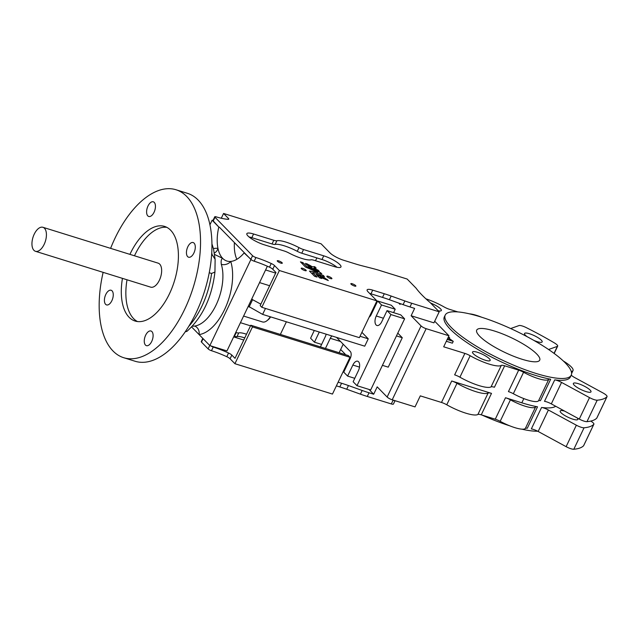 <?xml version="1.0" encoding="UTF-8"?>
<svg xmlns="http://www.w3.org/2000/svg" width="639" height="639" viewBox="0 0 639 639"><rect width="100%" height="100%" fill="white"/><g stroke="black" fill="none" stroke-linecap="round" stroke-linejoin="round"><path stroke-width="0.96" d="M44.45 228.251A12.564 6.494 -72.7 0 0 42.917 227.292A12.564 6.494 -72.7 0 0 33.547 235.743A12.564 6.494 -72.7 0 0 33.923 250.32A12.564 6.494 -72.7 0 0 35.449 251.287A12.564 6.494 -72.7 0 0 44.826 242.828A12.564 6.494 -72.7 0 0 44.45 228.251M35.449 251.287L150.684 287.151A12.564 6.494 -72.7 0 0 160.054 278.692A12.564 6.494 -72.7 0 0 159.678 264.115A12.564 6.494 -72.7 0 0 158.153 263.156L42.917 227.292M145.468 345.068A7.676 3.97 -72.7 0 0 146.403 345.659A7.676 3.97 -72.7 0 0 152.13 340.491A7.676 3.97 -72.7 0 0 151.898 331.585A7.676 3.97 -72.7 0 0 150.964 330.994A7.676 3.97 -72.7 0 0 145.237 336.162A7.676 3.97 -72.7 0 0 145.468 345.068M147.801 215.878A7.676 3.97 -72.7 0 0 148.743 216.469A7.676 3.97 -72.7 0 0 154.47 211.301A7.676 3.97 -72.7 0 0 154.239 202.395A7.676 3.97 -72.7 0 0 153.304 201.804A7.676 3.97 -72.7 0 0 147.577 206.972A7.676 3.97 -72.7 0 0 147.801 215.878M105.619 304.324A7.676 3.97 -72.7 0 0 106.553 304.915A7.676 3.97 -72.7 0 0 112.28 299.747A7.676 3.97 -72.7 0 0 112.057 290.833A7.676 3.97 -72.7 0 0 111.114 290.25A7.676 3.97 -72.7 0 0 105.387 295.418A7.676 3.97 -72.7 0 0 105.619 304.324M187.65 256.63A7.676 3.97 -72.7 0 0 188.585 257.213A7.676 3.97 -72.7 0 0 194.312 252.046A7.676 3.97 -72.7 0 0 194.088 243.139A7.676 3.97 -72.7 0 0 193.146 242.548A7.676 3.97 -72.7 0 0 187.419 247.716A7.676 3.97 -72.7 0 0 187.65 256.63M122.448 278.364A49.562 25.632 -72.7 0 0 129.086 317.263A49.562 25.632 -72.7 0 0 135.125 321.05A49.562 25.632 -72.7 0 0 172.099 287.694A49.562 25.632 -72.7 0 0 170.613 230.2A49.562 25.632 -72.7 0 0 164.582 226.414A49.562 25.632 -72.7 0 0 129.917 254.37M127.009 279.778A49.562 25.632 -72.7 0 0 133.655 318.685A49.562 25.632 -72.7 0 0 137.473 321.553M188.793 326.313A57.949 29.969 -72.7 0 0 211.573 273.46L214.944 272.022L215.127 259.298L211.677 253.883M103.135 272.35A87.95 45.481 -72.7 0 0 113.007 350.987A87.95 45.481 -72.7 0 0 123.71 357.712L135.125 361.259A87.95 45.481 -72.7 0 0 200.742 302.063A87.95 45.481 -72.7 0 0 198.106 200.031A87.95 45.481 -72.7 0 0 187.395 193.305L175.989 189.751A87.95 45.481 -72.7 0 0 110.603 248.355M123.71 357.712A87.95 45.481 -72.7 0 0 189.336 298.517A87.95 45.481 -72.7 0 0 186.7 196.477A87.95 45.481 -72.7 0 0 175.989 189.751M218.802 227.037L212.124 220.207L212.995 220.479A2.796 0.639 25.5 0 0 213.242 220.942L218.802 227.037A34.897 18.052 -72.7 0 0 217.955 248.363A34.897 18.052 -72.7 0 0 222.691 258.38A34.897 18.052 -72.7 0 0 226.941 261.047A34.897 18.052 -72.7 0 0 230.735 261.431A6.981 4.785 -17.4 0 1 221.31 264.354C220.83 260.976 221.294 258.979 222.691 258.38L214.616 254.466M280.872 263.124A2.796 0.639 25.5 0 0 282.286 263.196A2.796 0.639 25.5 0 0 281.224 262.062A2.796 0.639 25.5 0 0 278.66 260.864A2.796 0.639 25.5 0 0 277.246 260.792A2.796 0.639 25.5 0 0 278.3 261.918A2.796 0.639 25.5 0 0 280.872 263.124M354.453 286.024A2.796 0.639 25.5 0 0 355.875 286.096A2.796 0.639 25.5 0 0 354.813 284.97A2.796 0.639 25.5 0 0 352.249 283.764A2.796 0.639 25.5 0 0 350.835 283.692A2.796 0.639 25.5 0 0 351.889 284.818A2.796 0.639 25.5 0 0 354.453 286.024M330.499 278.564A2.796 0.639 25.5 0 0 331.913 278.636A2.796 0.639 25.5 0 0 330.858 277.51A2.796 0.639 25.5 0 0 328.286 276.312A2.796 0.639 25.5 0 0 326.872 276.24A2.796 0.639 25.5 0 0 327.935 277.366A2.796 0.639 25.5 0 0 330.499 278.564M304.827 270.577A2.796 0.639 25.5 0 0 306.241 270.648A2.796 0.639 25.5 0 0 305.186 269.522A2.796 0.639 25.5 0 0 302.614 268.316A2.796 0.639 25.5 0 0 301.201 268.244A2.796 0.639 25.5 0 0 302.263 269.37A2.796 0.639 25.5 0 0 304.827 270.577M324.412 277.725L328.31 280.553L322.503 278.085L321.904 277.142L324.412 277.725L323.941 278.716M324.388 276.535L323.118 275.305L319.268 274.77L321.8 276.527L323.869 277.174L323.166 276.399L322.935 276.879L323.158 276.391L324.38 276.551M323.741 255.832L303.533 249.545A6.981 1.605 25.5 0 1 299.012 247.628A20.24 4.657 25.5 0 0 276.887 240.743A6.981 1.605 25.5 0 1 273.78 240.28L253.579 233.994A13.259 3.051 25.5 0 0 246.854 233.65A13.259 3.051 25.5 0 0 251.878 239.01A13.259 3.051 25.5 0 0 264.075 244.729L284.283 251.015A6.981 1.605 25.5 0 1 288.804 252.932A20.24 4.657 25.5 0 0 301.92 258.476A20.24 4.657 25.5 0 0 310.921 259.817A6.981 1.605 25.5 0 1 314.029 260.281L334.237 266.567A13.259 3.051 25.5 0 0 340.962 266.91A13.259 3.051 25.5 0 0 335.93 261.551A13.259 3.051 25.5 0 0 323.741 255.832L321.984 259.514A13.259 3.051 25.5 0 1 337.017 267.286M310.778 267.741L311.065 267.142L307.774 265.736L308.933 266.95L319.292 271.367L318.174 270.185L314.092 268.428L313.805 269.035M321.233 277.534L320.562 276.543L318.813 275.776L319.979 275.928L318.446 274.682L316.121 274.331L319.54 277.829L321.744 278.532L320.538 277.286L321.233 277.55M244.761 337.903A14.657 3.371 -154.5 0 0 243.659 337.544A14.657 3.371 -154.5 0 0 236.997 336.609L238.746 332.935A14.657 3.371 -154.5 0 1 245.408 333.87A14.657 3.371 -154.5 0 1 246.518 334.229M354.757 378.312L347.6 376.083L352.864 365.053A6.981 3.61 107.3 0 1 357.696 361.211A6.981 3.61 107.3 0 1 358.551 361.746A6.981 3.61 107.3 0 1 358.391 370.7L353.127 381.739L356.993 385.692L390.916 314.564L387.05 310.61L381.787 321.649A6.981 3.61 107.3 0 1 376.946 325.491A6.981 3.61 107.3 0 1 376.259 316.001L381.523 304.963L377.657 301.009L371.219 314.5A5.583 2.891 107.3 0 1 369.15 317.16M571.218 375.181A69.803 16.055 -154.5 0 1 535.841 373.384A69.803 16.055 -154.5 0 1 471.67 343.271A69.803 16.055 -154.5 0 1 445.215 315.083A69.803 16.055 -154.5 0 1 480.592 316.888A69.803 16.055 -154.5 0 1 544.763 346.993A69.803 16.055 -154.5 0 1 571.218 375.181L570.339 377.026A69.803 16.055 -154.5 0 1 554.732 379.87A6.981 1.605 -154.5 0 1 556.705 380.333A6.981 1.605 -154.5 0 1 561.553 382.418L589.517 397.61A6.981 1.605 25.5 0 0 597.209 400.198A111.681 25.696 25.5 0 0 606.978 396.715A6.981 1.605 25.5 0 0 607.05 396.611A6.981 1.605 25.5 0 0 602.833 392.865L574.86 377.665A6.981 1.605 -154.5 0 1 571.234 375.149M554.732 379.87L544.492 401.332A6.981 1.605 -154.5 0 1 546.473 401.795A6.981 1.605 -154.5 0 1 551.313 403.88L579.277 419.072A6.981 1.605 25.5 0 0 586.977 421.652A111.681 25.696 25.5 0 0 596.738 418.17A6.981 1.605 25.5 0 0 596.818 418.066A6.981 1.605 25.5 0 0 596.85 417.946M457.836 311.912L449.409 309.292A6.981 1.605 -154.5 0 1 444.121 306.968A25.129 5.783 25.5 0 0 425.925 298.844M481.67 317.224A20.943 4.816 25.5 0 0 476.398 315.339A20.943 4.816 25.5 0 0 469.433 313.837M548.574 349.509L557.368 346.37A6.981 1.605 25.5 0 0 557.679 346.122A6.981 1.605 25.5 0 0 554.317 342.863A111.681 25.696 25.5 0 0 526.216 327.599A6.981 1.605 25.5 0 0 522.279 325.986A6.981 1.605 25.5 0 0 519.052 325.555L510.657 328.55M586.043 391.587A9.769 2.244 25.5 0 0 590.995 391.843A9.769 2.244 25.5 0 0 587.297 387.897A9.769 2.244 25.5 0 0 578.311 383.68A9.769 2.244 25.5 0 0 573.359 383.424A9.769 2.244 25.5 0 0 577.057 387.37A9.769 2.244 25.5 0 0 586.043 391.587M533.821 340.379A9.769 2.244 25.5 0 0 537.215 341.657A9.769 2.244 25.5 0 0 542.168 341.905A9.769 2.244 25.5 0 0 538.461 337.959A9.769 2.244 25.5 0 0 529.475 333.742A9.769 2.244 25.5 0 0 524.523 333.494A9.769 2.244 25.5 0 0 527.151 336.705M494.402 331.01A34.897 8.027 -154.5 0 1 526.488 346.066A34.897 8.027 -154.5 0 1 539.715 360.156A34.897 8.027 -154.5 0 1 522.031 359.254A34.897 8.027 -154.5 0 1 489.945 344.205A34.897 8.027 -154.5 0 1 476.718 330.107A34.897 8.027 -154.5 0 1 494.402 331.01M564.636 411.117A9.769 2.244 25.5 0 0 560.195 411.013A9.769 2.244 25.5 0 0 563.902 414.967A9.769 2.244 25.5 0 0 572.887 419.176A9.769 2.244 25.5 0 0 577.84 419.432A9.769 2.244 25.5 0 0 577.241 417.962M434.64 321.369A117.264 26.974 -154.5 0 0 435.486 322L448.953 335.779L443.69 346.809L464.873 353.407A6.981 1.605 -154.5 0 1 470.16 355.731A25.129 5.783 25.5 0 0 501.296 365.42A6.981 1.605 -154.5 0 1 504.658 365.788L518.668 370.149A6.981 1.605 -154.5 0 1 523.573 372.265A20.943 4.816 25.5 0 0 548.757 379.366A6.981 1.605 -154.5 0 1 550.674 379.223A69.803 16.055 -154.5 0 1 534.963 375.221A69.803 16.055 -154.5 0 1 470.791 345.108A69.803 16.055 -154.5 0 1 444.337 316.92L445.215 315.083M509.61 425.774A69.803 16.055 -154.5 0 1 481.99 415.062M555.714 406.268A69.803 16.055 25.5 0 1 541.568 407.458A6.981 1.605 -154.5 0 1 548.39 410.006L576.354 425.199A6.981 1.605 25.5 0 0 581.194 427.283A6.981 1.605 25.5 0 0 584.054 427.787A111.681 25.696 25.5 0 0 593.815 424.304A6.981 1.605 25.5 0 0 593.887 424.2A6.981 1.605 25.5 0 0 590.771 421.085M541.568 407.458L531.336 428.921A6.981 1.605 -154.5 0 1 538.158 431.469L566.122 446.661A6.981 1.605 25.5 0 0 570.962 448.746A6.981 1.605 25.5 0 0 573.814 449.249A111.681 25.696 25.5 0 0 583.583 445.766A6.981 1.605 25.5 0 0 583.655 445.663A6.981 1.605 25.5 0 0 583.687 445.535M523.82 398.592L521.807 402.81L505.505 397.738A6.981 1.605 -154.5 0 1 510.409 399.854A20.943 4.816 25.5 0 0 525.122 406.196A20.943 4.816 25.5 0 0 535.594 406.963A6.981 1.605 -154.5 0 1 537.519 406.811L527.279 428.274A6.981 1.605 -154.5 0 0 525.362 428.418A20.943 4.816 25.5 0 1 514.882 427.659A20.943 4.816 25.5 0 1 500.177 421.317A6.981 1.605 -154.5 0 0 495.273 419.2L481.263 414.839A6.981 1.605 -154.5 0 0 477.9 414.471A25.129 5.783 25.5 0 1 465.791 413.161A25.129 5.783 25.5 0 1 446.765 404.783A6.981 1.605 -154.5 0 0 441.477 402.458L420.294 395.861L415.031 406.899L392.218 399.798A4.185 0.966 -154.5 0 1 387.138 397.035L377.194 386.867L373.679 394.223L369.03 392.777A55.841 12.844 -154.5 0 1 362.161 390.469L348.455 385.557A55.841 12.844 -154.5 0 0 341.585 383.256L338.135 382.178M491.495 393.376L451.709 380.996A6.981 1.605 -154.5 0 1 456.997 383.32A25.129 5.783 25.5 0 0 476.023 391.707A25.129 5.783 25.5 0 0 488.132 393.017A6.981 1.605 -154.5 0 1 491.495 393.376L481.263 414.839M438.154 310.746A9.769 2.244 25.5 0 0 441.325 310.522A9.769 2.244 25.5 0 0 430.638 303.062M485.201 360.204A9.769 2.244 25.5 0 0 490.153 360.452A9.769 2.244 25.5 0 0 486.455 356.506A9.769 2.244 25.5 0 0 477.469 352.289A9.769 2.244 25.5 0 0 472.517 352.041A9.769 2.244 25.5 0 0 476.223 355.987A9.769 2.244 25.5 0 0 485.201 360.204M267.366 266.231L226.965 350.923L209.856 345.595L199.08 334.572A44.674 23.1 107.3 0 0 225.799 306.864A44.674 23.1 107.3 0 0 230.735 261.431A34.897 18.052 -72.7 0 0 244.122 252.924L251.67 260.025A2.796 0.639 25.5 0 0 254.17 261.199A36.998 8.515 25.5 0 1 269.49 267.182A4.185 0.966 25.5 0 1 272.773 269.243L275.96 272.502L260.169 305.61L261.822 307.303L279.371 270.513L376.914 300.873L359.366 337.664L261.822 307.303M209.856 345.595L250.8 259.753M361.906 332.336L368.248 338.822L364.741 346.178L262.629 314.396L248.283 306.225M253.579 233.994L251.822 237.676A13.259 3.051 25.5 0 0 249.042 236.949M299.012 247.628L297.255 251.311A6.981 1.605 25.5 0 0 301.776 253.22L321.984 259.514M297.255 251.311A20.24 4.657 25.5 0 0 275.137 244.425A6.981 1.605 25.5 0 1 272.03 243.962L251.822 237.676M219.377 227.22L250.823 259.378A2.796 0.639 25.5 0 0 251.67 260.025M376.914 300.873L368.08 291.839A11.167 2.572 25.5 0 1 367.121 289.866A11.167 2.572 25.5 0 1 372.713 290.138L384.279 293.732A55.841 12.844 25.5 0 1 391.156 296.041L404.854 300.953A55.841 12.844 25.5 0 0 411.732 303.261L439.193 311.808L430.311 302.726A117.264 26.974 25.5 0 1 416.037 288.125L407.155 279.043L379.686 270.497A55.841 12.844 25.5 0 0 373.28 268.668L361.418 265.624A55.841 12.844 25.5 0 1 355.02 263.795L343.431 260.193A11.167 2.572 25.5 0 1 329.956 252.852L321.113 243.818L223.57 213.458L228.411 218.402A4.185 0.966 25.5 0 1 228.77 219.145A4.185 0.966 25.5 0 1 228.059 219.337A36.998 8.515 25.5 0 1 216.134 216.837A2.796 0.639 25.5 0 0 214.76 216.773L213.003 220.455A2.796 0.639 25.5 0 0 212.995 220.479M391.156 296.041L389.399 299.723L403.097 304.635A55.841 12.844 25.5 0 0 409.974 306.944L414.623 308.389L411.117 315.746L421.061 325.914L387.138 397.035M389.399 299.723A55.841 12.844 25.5 0 0 382.521 297.415L370.963 293.812A11.167 2.572 25.5 0 0 369.654 293.445M279.371 270.513L274.53 265.568L272.773 269.243L274.53 265.568A4.185 0.966 25.5 0 0 271.248 263.5A36.998 8.515 25.5 0 0 255.919 257.525L254.17 261.199M233.658 336.889L243.395 339.916A5.583 1.286 -154.5 0 1 243.747 340.036M238.746 332.935A5.583 1.286 -154.5 0 1 236.214 332.576L235.783 332.44M234.92 363.711L332.464 394.071L350.012 357.281L348.351 355.588L250.807 325.227L252.469 326.92L234.92 363.711L230.08 358.759A4.185 0.966 -154.5 0 0 226.797 356.698A36.998 8.515 -154.5 0 0 211.469 350.715L213.226 347.041A2.796 0.639 -154.5 0 1 210.726 345.867M213.226 347.041A36.998 8.515 -154.5 0 1 228.546 353.016A4.185 0.966 -154.5 0 1 231.829 355.084L235.016 358.335L250.807 325.227M368.983 389.423L373.679 394.223M345.931 365.843L346.466 366.395M240.432 322.687L250.52 325.826M336.378 385.86L339.828 386.93A55.841 12.844 -154.5 0 1 346.705 389.239L360.404 394.151A55.841 12.844 -154.5 0 0 367.281 396.46L391.324 403.944L393.073 400.262L396.579 401.156M396.46 335.914L402.274 337.719L388.24 367.153L382.418 365.34M402.274 337.719L397.785 333.127M373.959 308.765L373.416 308.214M344.948 354.525L345.148 354.102L340.659 349.509M400.429 303.677L400.062 304.444L398.712 303.062M446.326 341.29L452.38 343.175L453.251 341.338L448.027 337.719M439.193 311.808L433.929 322.847L411.117 315.746M448.953 335.779L426.141 328.678A4.185 0.966 -154.5 0 1 421.061 325.914M571.266 371.475A20.943 4.816 25.5 0 0 573.015 370.548A20.943 4.816 25.5 0 0 563.342 361.011M521.807 402.81A69.803 16.055 25.5 0 0 537.519 406.811M537.679 431.213A69.803 16.055 -154.5 0 1 521.855 429.16M464.873 353.407L454.641 374.861A6.981 1.605 -154.5 0 1 459.92 377.194A25.129 5.783 25.5 0 0 491.056 386.883A6.981 1.605 -154.5 0 1 494.418 387.25L504.658 365.788M518.668 370.149L508.436 391.611A6.981 1.605 -154.5 0 1 513.333 393.72A20.943 4.816 25.5 0 0 538.517 400.829A6.981 1.605 -154.5 0 1 540.442 400.677L550.674 379.223M447.204 339.453L453.251 341.338M447.3 339.253L452.164 340.763L447.947 337.895M450.575 339.285L450.168 340.148M448.259 337.24L449.672 337.68L449.377 338.311M449.672 337.68L448.354 337.033M356.993 385.692L370.684 389.95L404.607 318.829L400.741 314.875L387.05 310.61M404.607 318.829L390.916 314.564M336.529 337.4L350.292 351.474A5.583 2.891 107.3 0 1 350.164 358.639L343.734 372.13L347.6 376.083M325.435 348.455L330.275 338.303A5.583 2.891 107.3 0 1 331.937 335.97M339.125 352.72L343.183 344.205M326.162 334.173A6.981 3.61 107.3 0 1 325.243 336.801L320.427 346.897M321.609 344.421L314.452 342.192L319.292 332.032M314.284 330.475L310.586 338.239L314.452 342.192M372.002 312.854L371.467 312.303M393.584 312.647L395.214 309.228L391.348 305.266L377.657 301.009M395.214 309.228L381.523 304.963M259.562 282.598L269.642 285.737M260.856 304.172L252.597 299.683L249.082 307.039M252.597 299.683L251.798 298.868M265.473 308.437L262.629 314.396M368.248 338.822L360.037 336.266M236.997 336.609A5.583 1.286 -154.5 0 1 234.457 336.258L234.026 336.122M394.966 400.853L393.44 404.048A4.185 0.966 -154.5 0 1 391.324 403.944M252.469 326.92L350.012 357.281M211.469 350.715A2.796 0.639 -154.5 0 1 208.122 348.894L209.752 345.483M202.795 338.374L201.253 341.617A2.796 0.639 -154.5 0 0 201.493 342.105L208.122 348.894M286.392 321.792L280.361 334.429M314.092 268.428L316.169 268.14L314.755 266.687L312.159 266.759A7.237 1.661 25.5 0 0 307.918 264.386L307.615 265.025M312.159 266.759L311.536 268.068M311.065 267.142A4.161 0.958 25.5 0 0 306.632 264.634L305.442 263.404L307.551 264.051L307.175 264.842M307.263 267.03L302.942 262.637L300.426 261.862L305.506 267.054L317.631 272.23L309.436 271.064L314.62 276.32L317.04 277.062L312.783 272.701L321.856 273.979L320.626 272.717L307.263 267.03L306.952 267.677M317.631 272.23L317.12 273.3M312.791 272.685L312.207 273.899L312.775 272.685M315.514 260.736L316.856 257.916M223.57 213.458L221.294 218.234M214.76 216.773A2.796 0.639 25.5 0 0 215 217.268L252.573 255.696A2.796 0.639 25.5 0 0 255.919 257.525M275.673 273.101L265.584 269.962M192.355 326.225L194.591 326.066A6.981 5.815 82.6 0 1 199.08 334.572L191.644 326.976M244.689 253.108L244.122 252.924M209.935 224.8L212.124 220.207M234.401 242.58A34.897 18.052 -72.7 0 0 236.861 259.314M243.595 316.065L262.485 321.944A12.564 6.494 -72.7 0 0 266.998 320.674A12.564 6.494 -72.7 0 0 270.265 316.776M270.632 316.888A11.167 5.775 107.3 0 1 268.053 319.843L266.998 320.674M211.573 273.46L209.233 272.733M185.262 331.777L186.812 331.401M214.944 272.022C211.916 297.351 202.563 317.144 186.884 331.393L185.63 331.234M166.795 227.324A49.562 25.632 -72.7 0 0 134.478 255.784M213.442 248.619A44.674 23.1 107.3 0 1 217.955 248.363A6.981 5.943 -83.4 0 1 214.377 253.004M211.924 253.963A57.949 29.969 -72.7 0 0 211.757 252.541M322.591 277.406L322.368 277.877L322.607 277.406M359.501 367.113L352.864 365.053M584.054 427.787L573.814 449.249M535.594 406.963L525.362 428.418M488.132 393.017L477.9 414.471M426.141 328.678L392.218 399.798M451.709 380.996L441.477 402.458M456.997 383.32L446.765 404.783M505.505 397.738L495.273 419.2M510.409 399.854L500.177 421.317M548.39 410.006L538.158 431.469M576.354 425.199L566.122 446.661M593.815 424.304L583.583 445.766M367.281 396.46L369.03 392.777M554.037 353.367L557.368 346.37M459.92 377.194L470.16 355.731M491.056 386.883L501.296 365.42M513.333 393.72L523.573 372.265M538.517 400.829L548.757 379.366M551.313 403.88L561.553 382.418M579.277 419.072L589.517 397.61M586.977 421.652L597.209 400.198M596.738 418.17L606.978 396.715M411.732 303.261L409.974 306.944M340.539 341.498L330.275 338.303M383.416 318.23L376.259 316.001M234.457 336.258L236.214 332.576M360.404 394.151L362.161 390.469M346.705 389.239L348.455 385.557M339.828 386.93L341.585 383.256M230.08 358.759L231.829 355.084M226.797 356.698L228.546 353.016M201.493 342.105L203.114 338.702M318.342 274.634L317.711 275.96M318.446 274.682L317.799 276.048M318.829 275.792L318.406 276.671M318.893 275.832L318.462 276.735M320.562 276.543L319.883 277.965M320.634 276.599L319.971 277.989M320.538 277.286L320.171 278.053L320.53 277.278M314.628 266.631L313.533 268.915M314.755 266.687L314.005 268.26M313.589 268.939L313.917 268.284M314.021 268.388L313.733 269.003M318.102 270.145L317.815 270.744M318.174 270.185L317.895 270.776M307.647 264.107L307.271 264.881M273.78 240.28L272.03 243.962M276.887 240.743L275.137 244.425M303.533 249.545L301.776 253.22M302.846 262.589L302.287 263.755M302.942 262.637L302.367 263.843M307.191 266.99L306.872 267.645M320.626 272.717L320.139 273.732M320.69 272.765L320.227 273.748M323.118 275.305L322.439 276.727M323.238 275.361L322.567 276.767M324.508 277.781L324.045 278.756M325.251 278.532L324.955 279.147M325.315 278.58L325.027 279.179M327.096 279.331L326.809 279.938M327.16 279.379L326.88 279.97M322.543 277.39L322.336 277.821M228.411 218.402L227.971 219.329M215 217.268L213.242 220.942M252.573 255.696L250.823 259.378M271.248 263.5L269.49 267.182M372.713 290.138L370.963 293.812M384.279 293.732L382.521 297.415M404.854 300.953L403.097 304.635M194.591 326.066A37.693 19.489 -72.7 0 0 217.14 302.686A37.693 19.489 -72.7 0 0 221.31 264.354M593.887 424.2L583.655 445.663M554.181 353.471L557.679 346.122M596.818 418.066L607.05 396.611M571.593 373.527L573.015 370.548M318.813 275.776L318.398 276.663M211.94 243.898L213.506 248.883L215.127 259.298"/></g></svg>
